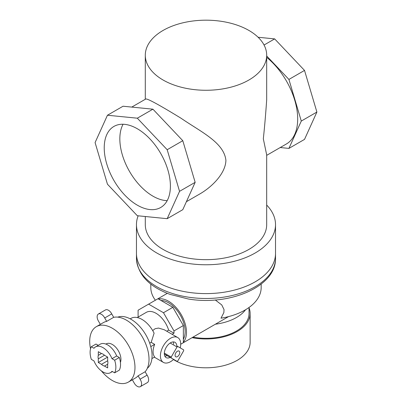 <?xml version="1.0" encoding="UTF-8"?>
<svg xmlns="http://www.w3.org/2000/svg" width="407" height="407" viewBox="0 0 407 407"><rect width="100%" height="100%" fill="white"/><g stroke="black" fill="none" stroke-linecap="round" stroke-linejoin="round"><path stroke-width="0.61" d="M248.911 30.444A60.699 35.043 0 0 0 182.763 22.848A60.699 35.043 0 0 0 145.294 55.225A60.699 35.043 0 0 0 163.07 80.006A60.699 35.043 0 0 0 229.217 87.602A60.699 35.043 0 0 0 266.687 55.225A60.699 35.043 0 0 0 248.911 30.444M266.687 55.225L266.687 99.72C265.71 114.036 264.591 127.065 263.324 138.812L266.687 154.904L266.687 224.628A60.699 35.043 180 0 1 205.988 259.676A60.699 35.043 180 0 1 145.294 224.628L145.294 216.519M186.391 201.704L200.198 193.737C212.49 186.518 225.514 173.275 225.91 160.414C224.043 142.481 200.9 131.893 181.161 118.32C160.831 105.856 146.378 97.711 145.569 99.115L131.766 107.087M275.519 258.333C276.333 286.579 229.533 306.15 188.232 298.972L170.04 294.383C148.82 286.497 137.627 274.481 136.462 258.333A69.526 40.14 0 0 0 205.988 298.473A69.526 40.14 0 0 0 275.519 258.333L275.519 253.464A69.526 40.14 180 0 1 205.988 293.605A69.526 40.14 180 0 1 136.462 253.464A69.526 40.14 0 0 0 205.988 293.605A69.526 40.14 0 0 0 275.519 253.464L275.519 224.628A69.526 40.14 0 0 0 266.687 205.052M138.161 215.812A69.526 40.14 0 0 0 136.462 224.628A69.526 40.14 0 0 0 205.988 264.769A69.526 40.14 0 0 0 275.519 224.628M266.687 57.356A54.63 31.537 60 0 1 297.685 118.976A54.63 31.537 60 0 1 286.37 143.986L266.687 155.347M123.067 124.252A46.795 27.015 -120 0 0 119.836 138.848A46.795 27.015 -120 0 0 167.175 200.656M104.228 147.858A46.795 27.015 60 0 1 113.919 126.435A46.795 27.015 60 0 1 160.714 153.454A46.795 27.015 60 0 1 160.714 207.484A46.795 27.015 60 0 1 124.654 194.948A46.795 27.015 60 0 1 104.228 147.858M107.453 115.237L123.062 106.222L152.925 109.183L182.789 140.705L195.157 182.331L182.789 209.676L167.18 218.686L179.548 191.341L167.18 149.72L137.317 118.193L107.453 115.237L95.085 142.577L107.453 184.203L137.317 215.725L167.18 218.686M152.925 109.183L137.317 118.193M182.789 140.705L167.18 149.72M195.157 182.331L179.548 191.341M258.104 37.256L274.664 38.899L304.522 70.421L316.895 112.047L304.522 139.387L288.919 148.402L301.287 121.057L288.919 79.436L266.687 55.968M280.214 147.538L288.919 148.402M274.664 38.899L264.057 45.019M304.522 70.421L288.919 79.436M316.895 112.047L301.287 121.057M179.767 352.584A3.312 1.913 120 0 0 179.085 351.068A3.312 1.913 120 0 0 175.773 352.981A3.312 1.913 120 0 0 175.773 356.802A3.312 1.913 120 0 0 178.322 355.916A3.312 1.913 120 0 0 179.767 352.584M177.03 346.973L170.167 343.004A8.827 5.098 120 0 1 170.96 342.546A8.827 5.098 120 0 1 174.974 342.323A8.827 5.098 120 0 1 176.791 345.904L183.659 349.867A8.827 5.098 -60 0 1 183.659 350.758L177.803 360.917A8.827 5.098 -60 0 1 177.055 361.35L171.199 357.977A8.827 5.098 -60 0 1 171.199 357.087L177.03 346.973A8.827 5.098 -60 0 1 177.823 346.515L183.659 349.867M176.791 345.904L177.823 346.515M170.167 343.004A8.827 5.098 120 0 0 164.331 353.123A8.827 5.098 120 0 0 164.331 354.014L171.199 357.977M164.331 353.123L171.199 357.087M173.621 359.371A14.347 8.282 -60 0 1 163.385 362.398A14.347 8.282 -60 0 1 162.011 361.213A14.347 8.282 -60 0 1 164.204 344.51A14.347 8.282 -60 0 1 177.732 337.545A14.347 8.282 -60 0 1 180.708 344.113A14.347 8.282 -60 0 1 180.24 347.893M164.331 354.014A8.827 5.098 120 0 0 166.148 357.616A8.827 5.098 120 0 0 170.177 357.387M130.199 318.849L131.074 318.34A21.851 12.617 60 0 1 154.105 333.17L151.18 342.348L149.715 343.193M138.1 317.089L138.1 310.21L167.308 293.345M148.611 304.141L163.482 312.724L172.843 307.316L157.977 298.733M163.482 312.724L173.993 330.932L183.359 325.529L172.843 307.316M180.703 344.23L183.359 342.699L183.359 325.529M106.68 321.367L113.701 317.312L111.742 313.914L104.716 317.969L106.68 321.367A32.005 18.478 60 0 0 103.368 322.614L96.342 326.668A32.005 18.478 60 0 1 128.347 345.146A32.005 18.478 60 0 1 128.347 382.102A32.005 18.478 60 0 1 112.347 380.52A32.005 18.478 60 0 1 101.333 370.853M100.341 324.359L98.667 321.459A6.069 3.505 60 0 1 98.402 314.011A6.069 3.505 60 0 1 104.716 317.969M111.742 313.914A6.069 3.505 -120 0 0 105.423 309.956L98.402 314.011M140.339 386.65L147.359 382.595A6.069 3.505 -120 0 0 147.095 375.147L145.131 371.749L138.105 375.803L140.069 379.202A6.069 3.505 60 0 1 140.339 386.65A6.069 3.505 60 0 1 134.02 382.697L132.346 379.792M147.095 375.147L140.069 379.202M138.105 375.803A32.005 18.478 60 0 1 135.373 378.047L128.347 382.102M113.701 317.312A32.005 18.478 60 0 1 142.394 337.037A32.005 18.478 60 0 1 145.131 371.749M164.871 356.222A8.827 5.098 120 0 0 167.053 355.586M173.667 344.103A8.827 5.098 120 0 0 173.128 341.916M164.23 329.751L158.521 328.067L155.128 328.703L152.701 330.57M151.18 342.348L154.675 344.363A14.347 8.282 120 0 0 154.675 356.98L151.908 358.577M173.993 330.932L173.993 333.211L172.11 334.3M173.993 333.211L168.646 330.123L166.763 331.212M154.675 344.363L150.783 346.611M117.781 317.139A29.686 17.14 60 0 1 145.92 335.002A29.686 17.14 60 0 1 147.319 368.304M111.991 358.684L114.642 360.215L119.322 357.514L116.672 355.983A14.896 8.603 -120 0 0 100.214 344.185L95.533 346.891A14.896 8.603 60 0 1 111.991 358.684L116.672 355.983M98.229 345.334L96.006 344.052L91.321 346.754L93.971 348.285A14.896 8.603 60 0 1 95.533 346.891M119.322 357.514A18.208 10.511 60 0 1 119.322 370.131L114.642 372.832L111.991 371.301A14.896 8.603 60 0 1 110.429 372.695A14.896 8.603 60 0 1 93.971 360.902L91.321 359.371A18.208 10.511 60 0 1 91.321 346.754M98.301 355.357A6.955 4.014 -120 0 0 98.301 358.821L98.301 362.495L107.662 357.092L104.482 355.25A6.955 4.014 -120 0 0 101.48 353.52L98.301 351.684L98.301 355.357L101.48 353.52M98.301 358.821L104.482 355.25M98.301 362.495L101.48 364.336A6.955 4.014 -120 0 0 104.482 366.066L107.662 367.903L107.662 364.229A6.955 4.014 -120 0 0 107.662 360.765L107.662 357.092M104.482 366.066L107.662 364.229M101.48 364.336L107.662 360.765M114.642 360.215A18.208 10.511 60 0 1 114.642 372.832M158.42 298.987A25.382 14.657 60 0 1 181.222 314.621A25.382 14.657 60 0 1 183.359 342.185M261.172 284.076L261.172 287.53A55.179 31.858 0 0 1 220.991 318.193L223.855 312.591L224.033 309.6L221.754 304.929L215.283 299.969M161.019 300.488A23.504 13.573 60 0 1 180.286 315.16A23.504 13.573 60 0 1 183.359 339.184M137.291 317.557L146.337 312.337A19.424 11.213 60 0 1 168.646 330.123M90.537 348.784A32.005 18.478 60 0 1 96.342 326.668M105.912 344.083L106.278 343.874A12.139 7.011 60 0 1 116.951 348.682A12.139 7.011 60 0 1 120.416 362.418M150.809 284.076L150.809 287.53A55.179 31.858 0 0 0 155.382 300.229M192.073 337.662A44.144 25.488 0 0 0 250.132 313.476A44.144 25.488 0 0 0 249.028 307.814M192.949 337.159A43.04 24.847 0 0 0 249.028 313.476L249.028 307.468M215.374 324.211A43.04 24.847 0 0 0 245.563 309.737M173.448 359.534A44.144 25.488 0 0 0 221.993 366.066A44.144 25.488 0 0 0 250.132 342.312L250.132 313.476M145.294 55.225L145.294 99.277M136.462 224.628L136.462 258.333M177.732 337.545L164.163 329.711M163.385 362.398L154.339 357.173M112.418 371.55L110.429 372.695M181.222 343.93L228.551 316.605"/></g></svg>
